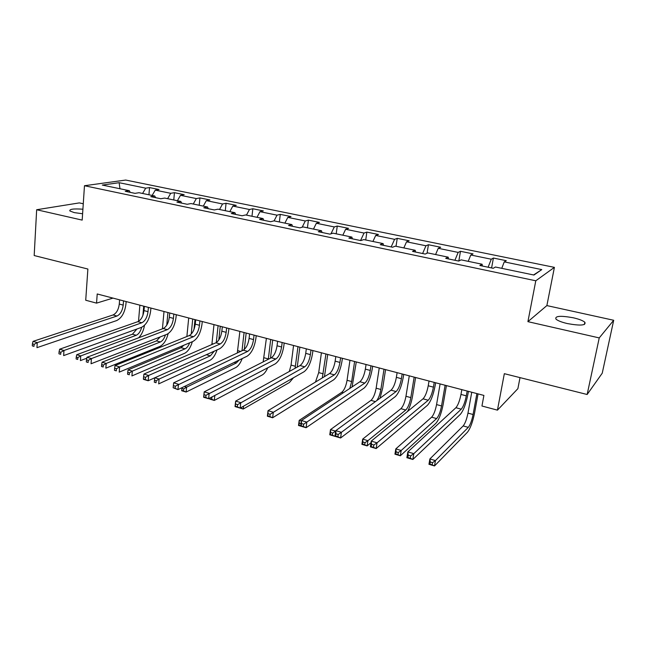 <?xml version="1.0" encoding="UTF-8"?>
<svg xmlns="http://www.w3.org/2000/svg" width="646" height="646" viewBox="0 0 646 646"><rect width="100%" height="100%" fill="white"/><g stroke="black" fill="none" stroke-linecap="round" stroke-linejoin="round"><path stroke-width="0.97" d="M82.906 209.215C73.612 208.553 69.267 209.126 69.857 210.959L74.29 212.623L82.599 213.745M567.422 323.581C580.423 325.907 586.229 325.455 584.848 322.241C582.87 320.594 579.002 319.1 573.244 317.775C560.413 315.482 554.664 315.942 555.996 319.148C557.902 320.763 561.705 322.241 567.422 323.581M83.269 203.765L79.321 202.901L36.66 209.74L34.181 255.541L87.88 269.035L85.724 300.237L96.553 303.127L112.993 298.105M554.405 267.363L125.704 180.056L84.473 185.725L535.792 280.784L554.405 267.363L546.871 305.59L527.911 321.66L599.238 337.915L613.7 320.271L546.871 305.59M613.7 320.271L602.233 373.202L587.149 394.496L504.332 373.679L497.444 410.145L517.882 388.666L520.014 377.627M599.238 337.915L587.149 394.496M130.217 192.363L129.313 190.691L125.251 191.321L134.998 193.356L139.019 192.718L154.741 195.996L150.784 196.659L160.773 198.75L164.69 198.072L180.807 201.431L176.956 202.133L187.203 204.281L191.006 203.555L207.528 206.995L203.797 207.754L214.302 209.95L217.977 209.175L234.926 212.712L231.325 213.511L242.097 215.764L245.65 214.948L263.035 218.566L259.563 219.414L270.617 221.723L274.033 220.859L291.879 224.582L288.544 225.478L299.897 227.852L303.168 226.94L321.482 230.751L318.3 231.704L329.961 234.143L333.078 233.174L351.884 237.09L348.864 238.091L360.839 240.595L363.795 239.577L383.118 243.599L380.268 244.664L392.574 247.232L395.352 246.15L415.208 250.293L412.536 251.415L425.189 254.056L427.789 252.917L448.203 257.165L445.724 258.352L458.733 261.073L461.131 259.862L482.126 264.238L479.849 265.49L493.237 268.292L495.434 267.016L533.943 275.043L541.776 269.6L533.572 274.962M129.313 190.691L102.294 185.063L119.139 182.697L145.713 188.164L149.541 187.574L148.935 194.785M541.776 269.6L504.243 261.88L506.286 260.693L493.391 258.045L491.267 259.216L470.789 255L473.025 253.878L460.477 251.302L458.159 252.408L438.238 248.306L440.661 247.24L428.435 244.737L425.948 245.779L406.544 241.798L409.144 240.78L397.25 238.342L394.585 239.335L375.689 235.451L378.451 234.49L366.863 232.116L364.037 233.053L345.642 229.273L348.557 228.361L337.26 226.052L334.289 226.94L316.354 223.25L319.415 222.394L308.408 220.133L305.292 220.972L287.809 217.379L291.007 216.571L280.275 214.367L277.021 215.166L259.975 211.662L263.31 210.895L252.836 208.747L249.453 209.498L232.826 206.074L236.283 205.355L226.068 203.264L222.563 203.966L206.34 200.631L209.918 199.953L199.945 197.91L196.327 198.572L180.492 195.318L184.175 194.672L174.444 192.678L170.722 193.307L155.266 190.126L159.045 189.528L149.541 187.574M497.444 410.145L481.948 406.011L483.902 395.425L97.215 293.97L96.553 303.127M155.605 197.668L154.741 195.996M155.266 190.126L152.133 195.455M170.722 193.307L167.613 198.677M181.631 203.11L180.807 201.431M180.492 195.318L177.4 200.72M196.327 198.572L193.259 204.023M208.303 208.69L207.528 206.995M206.34 200.631L203.288 206.114M222.563 203.966L219.535 209.506M235.653 214.415L234.926 212.712M232.826 206.074L229.815 211.646M249.453 209.498L246.465 215.118M263.705 220.278L263.035 218.566M259.975 211.662L257.003 217.314M277.021 215.166L274.082 220.875M292.493 226.302L291.879 224.582M287.809 217.379L284.886 223.128M305.292 220.972L302.175 227.214M322.047 232.487L321.482 230.751M316.354 223.25L313.48 229.088M334.289 226.94L330.962 233.828M352.385 238.826L351.884 237.09M345.642 229.273L342.816 235.201M364.037 233.053L360.557 240.538M383.554 245.351L383.118 243.599M375.689 235.451L372.928 241.475M394.585 239.335L391.177 246.942M415.572 252.045L415.208 250.293M406.544 241.798L403.847 247.919M425.948 245.779L422.621 253.523M448.494 258.933L448.203 257.165M438.238 248.306L435.598 254.54M458.159 252.408L454.921 260.273M482.344 266.015L482.126 264.238M470.789 255L468.221 261.339M491.267 259.216L488.118 267.218M504.243 261.88L501.756 268.332M527.911 321.66L535.792 280.784M36.66 209.74L82.179 220.108L84.473 185.725M119.139 182.697L119.97 188.745M145.713 188.164L142.572 193.461M493.391 258.045L491.606 267.953M460.477 251.302L458.813 261.032M428.435 244.737L427.063 253.232M397.25 238.342L396.03 246.296M366.863 232.116L365.733 239.973M337.26 226.052L336.203 233.82M308.408 220.133L307.423 227.82M280.275 214.367L279.363 221.974M252.836 208.747L251.988 216.265M226.068 203.264L225.284 210.701M199.945 197.91L199.218 205.266M174.444 192.678L173.774 199.961M461.825 389.627L460.978 394.431C459.677 400.851 457.982 405.284 455.898 407.723L407.844 451.893L413.811 453.653L412.842 459.484L460.323 414.361C463.408 410.654 465.928 404 467.882 394.407L468.431 391.363M467.171 391.032L466.307 395.845C464.999 402.28 463.311 406.722 461.252 409.176L413.811 453.653L410.63 455.898L408.24 455.196L407.852 457.53L410.242 458.24L410.63 455.898M410.242 458.24L412.842 459.484L406.883 457.707L407.844 451.893L408.24 455.196M406.883 457.707L407.852 457.53M471.75 392.235L467.97 413.117C466.727 419.238 465.12 423.51 463.166 425.94L429.881 458.951L435.436 460.59L434.508 465.944L467.397 432.287C470.296 428.605 472.686 422.193 474.56 413.044L478.056 393.89M476.893 393.584L473.082 414.506C471.822 420.635 470.231 424.923 468.293 427.361L435.436 460.59L432.537 462.665L430.309 462.011L429.937 464.151L432.166 464.813L432.537 462.665M432.166 464.813L434.508 465.944L428.96 464.296L429.881 458.951L430.309 462.011M428.96 464.296L429.937 464.151M429.033 381.027L428.233 385.775C426.99 392.122 425.254 396.474 423.017 398.832L371.264 441.105L377.046 442.817L376.15 448.566L427.361 405.365C430.672 401.78 433.256 395.247 435.121 385.767L435.638 382.755M434.225 382.384L433.418 387.148C432.166 393.503 430.438 397.871 428.225 400.237L377.046 442.817L373.856 445.005L371.539 444.319L371.184 446.628L373.501 447.315L373.856 445.005M373.501 447.315L376.15 448.566L370.376 446.846L371.264 441.105L371.539 444.319M370.376 446.846L371.184 446.628M397.112 372.653L396.369 377.345C395.182 383.619 393.398 387.891 391.024 390.176L335.799 430.648L341.411 432.303L340.587 437.988L395.287 396.62C398.808 393.148 401.465 386.728 403.249 377.361L403.726 374.381M402.175 373.977L401.416 378.685C400.221 384.968 398.445 389.255 396.095 391.549L341.411 432.303L338.221 434.451L335.977 433.781L335.645 436.058L337.89 436.728L338.221 434.451M337.89 436.728L340.587 437.988L334.983 436.325L335.799 430.648L335.977 433.781M334.983 436.325L335.645 436.058M440.104 383.926L436.567 404.59C435.364 410.638 433.724 414.837 431.625 417.195L395.804 448.889L401.198 450.488L400.334 455.777L435.784 423.453C438.892 419.884 441.339 413.585 443.14 404.541L446.418 385.589M445.118 385.242L441.541 405.938C440.338 412.003 438.699 416.218 436.623 418.576L401.198 450.488L398.291 452.515L396.127 451.877L395.788 454.001L397.944 454.639L398.291 452.515M397.944 454.639L400.334 455.777L394.948 454.178L395.804 448.889L396.127 451.877M394.948 454.178L395.788 454.001M407.545 411.47C409.83 407.198 411.494 402.127 412.519 396.256L415.596 377.498M414.167 377.127L410.816 397.605C409.661 403.597 407.981 407.731 405.777 410.024L367.929 440.669L367.13 445.902L371.014 442.72M409.281 375.843L405.963 396.281C404.816 402.264 403.128 406.399 400.908 408.676L362.689 439.118L367.929 440.669L365.022 442.655L362.923 442.034L362.6 444.133L364.699 444.755L365.022 442.655M364.699 444.755L367.13 445.902L361.897 444.343L362.689 439.118L362.923 442.034M361.897 444.343L362.6 444.133M366.048 364.497L365.353 369.141C364.215 375.342 362.398 379.541 359.887 381.754L301.407 420.514L306.85 422.113L306.091 427.725L364.069 388.101C367.792 384.75 370.505 378.435 372.209 369.173L372.653 366.234M370.974 365.789L370.271 370.441C369.124 376.65 367.308 380.865 364.82 383.086L303.66 424.212L301.48 423.566L301.181 425.811L303.362 426.457L303.66 424.212M303.362 426.457L306.091 427.725L300.665 426.11L301.407 420.514L301.48 423.566M300.665 426.11L301.181 425.811M335.799 356.56L335.153 361.154C334.063 367.283 332.205 371.41 329.573 373.55L268.042 410.67L273.323 412.229L272.628 417.768L333.675 379.808C337.592 376.561 340.361 370.36 341.984 361.203L342.404 358.296M340.587 357.819L339.933 362.422C338.843 368.559 336.994 372.702 334.378 374.85L270.133 414.28L268.017 413.65L267.743 415.871L269.858 416.5L270.133 414.28M269.858 416.5L272.628 417.768L267.363 416.202L268.042 410.67L268.017 413.65M306.325 348.832L305.728 353.37C304.686 359.434 302.796 363.496 300.043 365.555L235.653 401.118L240.78 402.628L240.15 408.111L304.072 371.733C308.166 368.591 310.984 362.495 312.543 353.443L312.93 350.56M310.992 350.059L310.387 354.606C309.345 360.678 307.456 364.748 304.726 366.823L237.591 404.638L235.54 404.033L235.289 406.221L237.34 406.835L237.591 404.638M237.34 406.835L240.15 408.111L235.031 406.584L235.653 401.118L235.54 404.033M379.985 398.267L382.682 388.181L385.565 369.617M384.007 369.213L380.865 389.473C380.042 394.189 378.661 397.92 376.731 400.649M379.242 367.962L376.142 388.189C375.043 394.1 373.315 398.162 370.974 400.375L330.494 429.614L335.597 431.124L335.008 436.187M335.75 431.011L332.682 433.078L330.639 432.473L330.34 434.54L332.383 435.146L332.682 433.078M332.383 435.146L334.854 436.3L329.759 434.79L330.494 429.614L330.639 432.473M329.759 434.79L330.34 434.54M352.086 386.922L356.285 361.938M354.606 361.494L351.674 381.552L349.793 388.44M349.962 360.282L347.064 380.3C346.014 386.147 344.253 390.144 341.791 392.275L299.195 420.376L301.343 421.014M300.988 423.679L299.251 423.17L298.977 425.213L300.713 425.73M303.345 426.909L298.517 425.488L299.195 420.376L299.251 423.17M298.517 425.488L298.977 425.213M324.445 376.642L327.732 354.444M325.939 353.976L322.306 377.934M321.409 352.789L318.712 372.597L315.466 382.061M272.967 417.558L318.502 389.247M272.66 417.752L268.13 416.436M297.217 367.122L299.873 347.136M297.984 346.644L295.085 368.301M293.567 345.481L291.047 365.095L289.335 371.474M243.55 406.173L243.219 409.039L289.392 382.545L293.486 377.757M240.651 407.876L243.219 409.039L238.535 407.626M270.472 358.183L272.701 340.006M270.698 339.481L268.292 359.289M266.394 338.351L263.156 361.897M262.987 370.271L214.819 395.481L214.286 400.431L262.252 374.963C264.238 373.824 266.063 371.434 267.743 367.784M214.811 395.481L211.557 397.177M209.942 398.025L209.869 398.727L211.694 399.268L211.912 397.282M211.694 399.268L214.286 400.431L209.724 399.075L209.829 398.081M244.293 349.478L246.174 333.045M244.083 332.496L242 350.77M239.876 331.398L237.3 352.974M239.117 360.064L236.275 363.02L186.605 387.156L186.113 392.049L235.766 367.558C238.237 366.185 240.393 363.189 242.218 358.562M184.393 386.502L186.605 387.156L183.698 388.924L181.914 388.391L181.72 390.354L183.504 390.887L183.698 388.924M183.504 390.887L186.113 392.049L181.671 390.733L181.914 388.391M218.8 340.022L220.27 326.254M218.09 325.681L216.289 342.59M213.988 324.599L211.864 344.544M214.27 351.158L210.378 355.833L159.11 379.04L158.674 383.885L209.902 360.331C212.817 358.764 215.207 355.292 217.064 349.906M154.822 377.773L159.11 379.04L156.211 380.777L154.475 380.26L154.297 382.198L156.033 382.715L156.211 380.777M156.033 382.715L154.297 382.198M154.774 377.797L154.475 380.26M194.002 329.403L194.979 319.617M192.718 319.019L191.216 334.119M188.705 317.969L186.88 336.526M189.674 342.8C188.43 345.941 186.896 347.952 185.079 348.824L132.325 371.135L131.921 375.932L184.651 353.273C187.97 351.545 190.53 347.685 192.346 341.694M183.86 345.222L181.082 347.709L128.094 369.883L132.325 371.135L129.426 372.839L127.73 372.338L127.569 374.26L129.265 374.761L129.426 372.839M129.265 374.761L127.569 374.26M128.094 369.883L127.73 372.338M167.928 312.519L166.757 325.148M164.003 311.493L162.429 328.838M165.465 334.87C164.229 338.585 162.534 340.951 160.378 341.968L106.21 363.423L105.847 368.172L159.982 346.377C163.713 344.471 166.434 340.24 168.13 333.675M160.297 336.881L156.477 340.886L102.084 362.212L106.21 363.423L103.312 365.103L101.664 364.61L101.519 366.508L103.174 367.001L103.312 365.103M103.174 367.001L101.519 366.508M102.084 362.212L101.664 364.61M277.61 341.298L277.053 345.788C276.06 351.779 274.138 355.776 271.272 357.779L204.201 391.847L209.183 393.309L208.61 398.727L275.236 363.868C279.484 360.823 282.359 354.824 283.844 345.876L284.2 343.026M282.157 342.493L281.599 346.991C280.598 352.991 278.676 356.996 275.834 359.006L205.993 395.279L203.999 394.69L203.773 396.854L205.767 397.443L205.993 395.279M205.767 397.443L208.61 398.727L203.635 397.25L204.201 391.847L203.999 394.69M249.614 333.95L249.098 338.399C248.153 344.318 246.199 348.251 243.235 350.189L173.645 382.836L178.482 384.257L177.965 389.611L247.119 356.196C251.536 353.249 254.451 347.346 255.873 338.496L256.204 335.678M254.056 335.113L253.531 339.57C252.578 345.505 250.624 349.446 247.676 351.392L175.3 386.187L173.362 385.614L173.152 387.753L175.09 388.327L175.3 386.187M175.09 388.327L177.965 389.611L173.152 387.753M173.645 382.836L173.362 385.614M222.321 326.787L221.844 331.188C220.94 337.05 218.954 340.91 215.893 342.792L143.945 374.074L148.645 375.463L148.176 380.744L219.713 348.719C224.275 345.86 227.23 340.054 228.587 331.301L228.894 328.515M226.649 327.926L226.165 332.335C225.252 338.197 223.274 342.073 220.229 343.963L148.645 375.463L145.463 377.345L143.582 376.788L143.396 378.903L145.277 379.468L145.463 377.345M145.277 379.468L148.176 380.744L143.485 379.355L143.396 378.903M143.945 374.074L143.582 376.788M195.698 319.802L195.262 324.163C194.389 329.953 192.379 333.756 189.23 335.573L115.061 365.555L119.639 366.904L119.219 372.136L192.984 341.427C197.684 338.657 200.68 332.948 201.98 324.284L202.263 321.53M199.913 320.909L199.477 325.277C198.605 331.075 196.594 334.894 193.461 336.719L119.639 366.904L116.466 368.753L114.633 368.212L114.471 370.303L116.296 370.852L116.466 368.753M116.296 370.852L114.471 370.303M115.061 365.555L114.633 368.212M169.72 312.987L169.317 317.299C168.493 323.032 166.458 326.771 163.212 328.539L86.976 357.278L91.425 358.587L91.054 363.755L166.91 334.313C171.739 331.632 174.775 326.004 176.011 317.444L176.269 314.707M173.839 314.069L173.435 318.389C172.595 324.13 170.568 327.885 167.338 329.654L91.425 358.587L88.26 360.403L86.475 359.87L86.33 361.938L88.106 362.471L88.26 360.403M88.106 362.471L86.33 361.938M86.976 357.278L86.475 359.87M144.365 306.333L144.001 310.605C143.21 316.274 141.151 319.964 137.832 321.668L59.642 349.211L63.97 350.495L63.647 355.599L141.466 327.369C146.416 324.768 149.484 319.229 150.671 310.758L150.906 308.053M148.386 307.391L148.015 311.663C147.215 317.348 145.164 321.038 141.854 322.758L63.97 350.495L60.813 352.272L59.077 351.755L58.947 353.798L60.684 354.315L60.813 352.272M60.684 354.315L58.947 353.798M59.642 349.211L59.077 351.755M119.607 299.841L119.276 304.064C118.525 309.676 116.45 313.31 113.05 314.965L33.035 341.371L37.25 342.614L36.967 347.661L116.619 320.594C121.69 318.066 124.791 312.616 125.922 304.234L126.14 301.553M123.539 300.875L123.2 305.106C122.441 310.718 120.366 314.36 116.974 316.031L37.25 342.614L34.101 344.358L32.413 343.858L32.3 345.876L33.988 346.377L34.101 344.358M33.988 346.377L32.3 345.876M33.035 341.371L32.413 343.858M143.703 306.164L142.919 315.353M139.875 305.162L138.51 321.361M141.692 327.28C140.529 331.455 138.712 334.119 136.241 335.274L80.742 355.914L80.419 360.613L86.798 358.199M136.952 329.008L132.43 334.216L76.721 354.727L80.742 355.914L77.859 357.553L76.244 357.077L76.115 358.958L77.73 359.434L77.859 357.553M77.73 359.434L76.115 358.958M138.648 337.793C141.619 334.757 143.565 330.615 144.478 325.358M76.721 354.727L76.244 357.077M466.307 395.845L460.978 394.431M461.252 409.176L455.898 407.723M473.082 414.506L467.97 413.117M468.293 427.361L463.166 425.94M433.418 387.148L428.233 385.775M428.225 400.237L423.017 398.832M401.416 378.685L396.369 377.345M396.095 391.549L391.024 390.176M441.541 405.938L436.567 404.59M436.623 418.576L431.625 417.195M410.816 397.605L405.963 396.281M405.777 410.024L400.908 408.676M370.271 370.441L365.353 369.141M364.82 383.086L359.887 381.754M339.933 362.422L335.153 361.154M334.378 374.85L329.573 373.55M310.387 354.606L305.728 353.37M304.726 366.823L300.043 365.555M380.865 389.473L376.142 388.189M375.431 401.61L370.974 400.375M351.674 381.552L347.064 380.3M343.349 392.711L341.791 392.275M323.21 373.824L318.712 372.597M295.432 366.282L291.047 365.095M268.34 358.926L264.053 357.763M240.635 351.408L237.704 350.608M236.275 363.02L234.191 362.438M213.204 343.963L211.977 343.632M210.378 355.833L206.324 354.711M185.079 348.824L181.082 347.709M160.378 341.968L156.477 340.886M281.599 346.991L277.053 345.788M275.834 359.006L271.272 357.779M253.531 339.57L249.098 338.399M247.676 351.392L243.235 350.189M226.165 332.335L221.844 331.188M220.229 343.963L215.893 342.792M199.477 325.277L195.262 324.163M193.461 336.719L189.23 335.573M173.435 318.389L169.317 317.299M167.338 329.654L163.212 328.539M148.015 311.663L144.001 310.605M141.854 322.758L137.832 321.668M123.2 305.106L119.276 304.064M116.974 316.031L113.05 314.965M136.241 335.274L132.43 334.216M584.372 324.51L584.848 322.241"/></g></svg>

